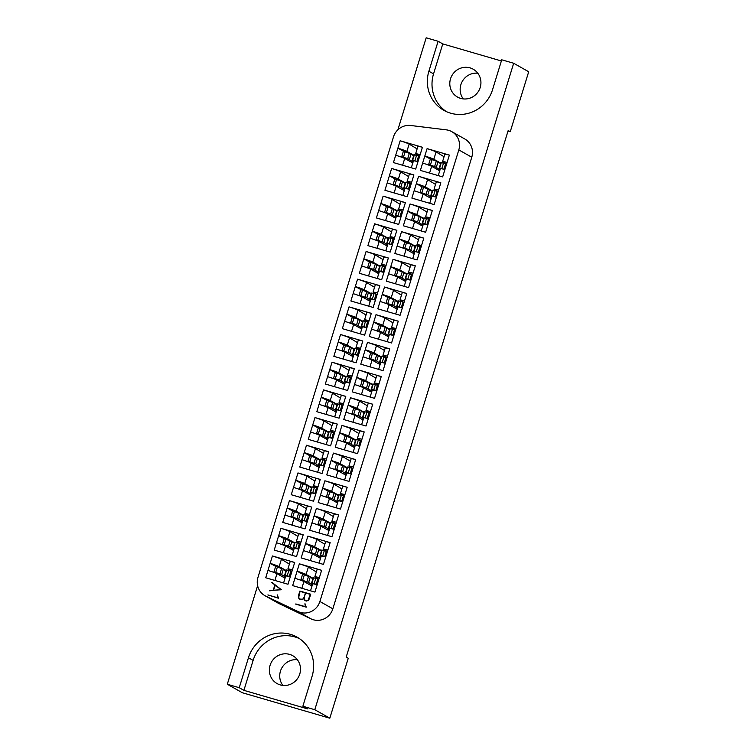 <?xml version="1.0" encoding="UTF-8"?>
<svg xmlns="http://www.w3.org/2000/svg" width="756" height="756" viewBox="0 0 756 756"><rect width="100%" height="100%" fill="white"/><g stroke="black" fill="none" stroke-linecap="round" stroke-linejoin="round"><path stroke-width="1.13" d="M510.253 131.695L508.183 130.523L346.191 657.096L348.261 658.268L329.824 718.2L314.798 709.714L513.674 63.268L528.699 71.763L510.253 131.695L508.023 131.043M397.873 129.815L426.176 37.8L438.111 41.278L442.77 43.905L501.379 60.971M438.111 41.278L428.888 71.244A34.266 33.075 -60.5 0 0 443.848 110.329A34.266 33.075 -60.5 0 0 492.525 89.766L501.738 59.8L513.674 63.268M446.238 111.548A34.266 33.075 119.5 0 1 433.547 73.88L442.77 43.905M477.801 73.219A15.989 15.441 -60.5 0 0 462.285 81.402A15.989 15.441 -60.5 0 0 463.286 98.913M460.678 98.393A15.989 15.441 119.5 0 1 457.503 97.061A15.989 15.441 119.5 0 1 451.927 75.543A15.989 15.441 119.5 0 1 473.237 69.221A15.989 15.441 119.5 0 1 479.597 89.132A15.989 15.441 119.5 0 1 460.678 98.393M447.098 162.455A11.425 0.661 -162.9 0 0 442.562 161.614A11.425 0.661 -162.9 0 0 442.846 161.869L446.607 164.043L440.946 162.521L439.274 167.964L444.925 169.524L449.357 155.103A11.425 0.661 -162.9 0 0 444.821 154.262L442.562 161.614M438.253 175.619L440.379 168.701A11.425 0.661 17.1 0 1 444.915 169.542L442.657 176.895L420.383 170.412L422.651 163.06A11.425 0.661 17.1 0 1 431.648 166.329L439.737 170.809M440.767 163.088L433.831 159.251A11.425 0.661 -162.9 0 0 424.825 155.972L422.651 163.06M430.485 159.091L424.825 155.972L427.093 148.62A11.425 0.661 -162.9 0 1 436.089 151.89M413.834 155.254L406.889 151.408A11.425 0.661 -162.9 0 0 397.892 148.138L395.709 155.216A11.425 0.661 17.1 0 1 404.715 158.486L412.795 162.965M403.553 151.247L397.892 148.138L400.151 140.777A11.425 0.661 -162.9 0 1 409.157 144.046M420.156 154.621A11.425 0.661 -162.9 0 0 415.62 153.77A11.425 0.661 -162.9 0 0 415.904 154.026L419.675 156.209L414.005 154.678L412.332 160.121L417.992 161.68L422.424 147.259A11.425 0.661 -162.9 0 0 417.888 146.418L415.62 153.77M411.311 167.775L413.447 160.858A11.425 0.661 17.1 0 1 417.983 161.699L415.715 169.06L393.441 162.578L395.709 155.216M433.831 159.251L436.08 151.937L444.065 156.738M406.889 151.408L409.138 144.094L417.123 148.894M471.772 157.229L332.848 608.807A15.989 15.441 119.5 0 1 311.037 618.88L278.794 603.477A15.989 15.441 119.5 0 1 277.887 603.005L264.94 595.681A15.989 15.441 -60.5 0 1 257.957 577.442L393.479 136.912A15.989 15.441 119.5 0 1 410.64 125.487L446.286 129.843A15.989 15.441 119.5 0 1 451.833 131.667A15.989 15.441 119.5 0 1 458.816 149.905L471.772 157.229A15.989 15.441 -60.5 0 0 464.789 138.981L451.833 131.667M264.94 595.681A15.989 15.441 -60.5 0 0 265.847 596.153L298.091 611.557A15.989 15.441 -60.5 0 0 319.892 601.492L458.816 149.905M323.445 564.411L301.171 557.928L307.872 536.136L330.145 542.619L323.445 564.411M296.503 556.577L274.23 550.094L280.939 528.293L303.203 534.775L296.503 556.577M340.474 509.053L318.2 502.57L324.9 480.778L347.174 487.261L340.474 509.053M313.532 501.209L291.258 494.726L297.968 472.935L320.242 479.417L313.532 501.209M326.715 474.891L333.424 453.099L355.689 459.582L348.988 481.374L326.715 474.891M322.047 473.53L299.773 467.047L306.482 445.256L328.756 451.738L322.047 473.53M374.532 398.336L352.258 391.854L358.968 370.062L381.241 376.545L374.532 398.336M347.59 390.493L325.326 384.01L332.026 362.219L354.299 368.701L347.59 390.493M360.773 364.175L367.482 342.383L389.756 348.866L383.046 370.657L360.773 364.175M356.114 362.814L333.84 356.331L340.54 334.539L362.814 341.022L356.114 362.814M408.599 287.62L386.325 281.137L393.025 259.336L415.299 265.819L408.599 287.62M381.657 279.777L359.383 273.294L366.093 251.502L388.357 257.985L381.657 279.777M394.84 253.458L401.54 231.657L423.814 238.14L417.114 259.941L394.84 253.458M390.172 252.098L367.898 245.615L374.607 223.814L396.881 230.296L390.172 252.098M407.2 196.74L384.927 190.257L391.636 168.456L413.91 174.938L407.2 196.74M411.869 198.091L418.578 176.299L440.842 182.782L434.142 204.583L411.869 198.091M398.686 224.419L376.412 217.936L383.122 196.135L405.396 202.617L398.686 224.419M403.354 225.779L410.054 203.978L432.328 210.461L425.628 232.262L403.354 225.779M373.143 307.456L350.869 300.973L357.569 279.181L379.843 285.664L373.143 307.456M377.811 308.817L384.511 287.015L406.785 293.498L400.075 315.299L377.811 308.817M364.628 335.135L342.355 328.652L349.055 306.86L371.328 313.343L364.628 335.135M391.561 342.978L369.297 336.496L375.997 314.694L398.27 321.177L391.561 342.978M339.075 418.172L316.811 411.689L323.511 389.898L345.785 396.38L339.075 418.172M343.744 419.533L350.453 397.741L372.727 404.224L366.017 426.015L343.744 419.533M330.561 445.851L308.287 439.368L314.997 417.577L337.27 424.059L330.561 445.851M357.503 453.695L335.229 447.212L341.939 425.42L364.203 431.903L357.503 453.695M287.989 584.256L265.715 577.773L272.425 555.972L294.689 562.455L287.989 584.256M292.657 585.607L299.357 563.815L321.631 570.298L314.921 592.09L292.657 585.607M278.548 598.27L267.898 594.915L278.227 597.92L277.357 594.915L278.548 598.27M273.209 590.304L274.863 584.946L271.971 582.394L281.355 589.671L273.511 590.313M309.232 598.998L308.221 600.444L306.303 601.077L304.347 599.933L303.969 597.845L302.476 599.385L299.688 599.158L298.44 597.59L298.412 595.841L299.886 591.05L310.716 594.197L309.232 598.998M306.246 607.172L295.53 604.053L305.925 606.813L305.065 603.808L306.246 607.172M305.018 528.898L282.744 522.405L289.454 500.614L311.727 507.096L305.018 528.898M309.686 530.249L316.386 508.457L338.66 514.94L331.96 536.732L309.686 530.249M449.357 155.103L427.093 148.62M422.424 147.259L400.151 140.777M329.824 718.2L242.326 692.732L227.301 684.237L257.616 585.711M227.301 684.237L239.236 687.714L248.459 657.748A34.266 33.075 119.5 0 1 297.127 637.176A34.266 33.075 119.5 0 1 312.086 676.27L302.873 706.236L314.798 709.714M302.873 706.236L307.531 708.873L243.895 690.351L239.236 687.714M297.373 659.723A15.989 15.441 -60.5 0 0 281.856 667.898A15.989 15.441 -60.5 0 0 282.857 685.418M243.895 690.351L253.118 660.375A34.266 33.075 119.5 0 1 299.404 638.593M280.24 684.898A15.989 15.441 119.5 0 1 277.065 683.566A15.989 15.441 119.5 0 1 271.498 662.048A15.989 15.441 119.5 0 1 292.799 655.726A15.989 15.441 119.5 0 1 299.168 675.637A15.989 15.441 119.5 0 1 280.24 684.898M310.612 495.123L302.523 490.644A11.425 0.661 -162.9 0 0 293.526 487.374M314.94 481.052L306.955 476.252L304.706 483.566L311.642 487.403M311.661 492.959L310.546 492.298L314.836 493.309L316.509 487.866L317.482 488.385L313.721 486.184A11.425 0.661 17.1 0 1 313.438 485.928A11.425 0.661 17.1 0 1 317.974 486.769M337.545 502.967L329.465 498.487A11.425 0.661 -162.9 0 0 320.459 495.218M341.873 488.896L333.897 484.095L331.648 491.4L338.584 495.246M338.603 500.803L337.488 500.132L341.769 501.152L343.451 495.7L344.415 496.229L340.663 494.027A11.425 0.661 17.1 0 1 340.38 493.772A11.425 0.661 17.1 0 1 344.916 494.613M306.426 508.731L298.44 503.931L296.191 511.245L303.128 515.082M308.968 516.036L305.207 513.863A11.425 0.661 17.1 0 1 304.923 513.607A11.425 0.661 17.1 0 1 309.459 514.458M302.098 522.802L294.008 518.323A11.425 0.661 -162.9 0 0 285.012 515.053M333.358 516.575L325.382 511.774L323.133 519.079L330.07 522.925M335.91 523.88L332.139 521.706A11.425 0.661 17.1 0 1 331.856 521.451A11.425 0.661 17.1 0 1 336.401 522.292M329.03 530.646L320.95 526.167A11.425 0.661 -162.9 0 0 311.945 522.897M289.397 564.089L281.412 559.289L279.162 566.603L286.099 570.449M291.939 571.404L288.178 569.221A11.425 0.661 17.1 0 1 287.894 568.966A11.425 0.661 17.1 0 1 292.43 569.816M285.059 578.16L276.98 573.681A11.425 0.661 -162.9 0 0 267.974 570.411M316.329 571.933L308.344 567.132L306.095 574.447L313.041 578.283M318.881 579.238L315.11 577.064A11.425 0.661 17.1 0 1 314.827 576.809A11.425 0.661 17.1 0 1 319.372 577.65M312.001 586.004L303.921 581.525A11.425 0.661 -162.9 0 0 294.916 578.255M320.516 558.325L312.436 553.846A11.425 0.661 -162.9 0 0 303.43 550.576M324.844 544.254L316.858 539.453L314.609 546.768L321.555 550.604M327.395 551.559L323.625 549.385A11.425 0.661 17.1 0 1 323.341 549.13A11.425 0.661 17.1 0 1 327.887 549.971M293.583 550.481L285.494 546.002A11.425 0.661 -162.9 0 0 276.498 542.732M297.911 536.41L289.926 531.61L287.677 538.924L294.613 542.761M300.453 543.725L296.692 541.542A11.425 0.661 17.1 0 1 296.409 541.287A11.425 0.661 17.1 0 1 300.945 542.137M327.641 439.765L319.561 435.286A11.425 0.661 -162.9 0 0 310.555 432.016M331.969 425.694L323.984 420.894L321.735 428.198L328.68 432.045M334.521 432.999L330.75 430.825A11.425 0.661 17.1 0 1 330.466 430.57A11.425 0.661 17.1 0 1 335.002 431.411M354.583 447.609L346.494 443.129A11.425 0.661 -162.9 0 0 337.497 439.86M358.911 433.538L350.926 428.737L348.677 436.042L355.613 439.888M361.453 440.842L357.692 438.669A11.425 0.661 17.1 0 1 357.408 438.414A11.425 0.661 17.1 0 1 361.944 439.255M323.455 453.373L315.469 448.573L313.22 455.887L320.157 459.724M326.006 460.678L322.236 458.505A11.425 0.661 17.1 0 1 321.952 458.249A11.425 0.661 17.1 0 1 326.488 459.09M319.126 467.444L311.047 462.965A11.425 0.661 -162.9 0 0 302.041 459.695M350.397 461.217L342.411 456.416L340.162 463.721L347.099 467.567M352.939 468.522L349.178 466.348A11.425 0.661 17.1 0 1 348.894 466.093A11.425 0.661 17.1 0 1 353.43 466.934M346.059 475.288L337.979 470.808A11.425 0.661 -162.9 0 0 328.973 467.539M344.67 384.407L336.59 379.928A11.425 0.661 -162.9 0 0 327.584 376.658M348.998 370.336L341.013 365.535L338.764 372.84L345.709 376.686M351.549 377.641L347.779 375.467A11.425 0.661 17.1 0 1 347.495 375.212A11.425 0.661 17.1 0 1 352.041 376.053M371.612 392.241L363.523 387.771A11.425 0.661 -162.9 0 0 354.526 384.502M375.94 378.17L367.955 373.379L365.706 380.684L372.642 384.53M378.491 385.484L374.721 383.311A11.425 0.661 17.1 0 1 374.437 383.056A11.425 0.661 17.1 0 1 378.973 383.897M340.483 398.015L332.498 393.214L330.249 400.519L337.195 404.365M343.035 405.32L339.264 403.146A11.425 0.661 17.1 0 1 338.981 402.891A11.425 0.661 17.1 0 1 343.517 403.732M336.155 412.086L328.076 407.607A11.425 0.661 -162.9 0 0 319.07 404.337M367.425 405.849L359.44 401.058L357.191 408.363L364.127 412.209M369.967 413.163L366.206 410.99A11.425 0.661 17.1 0 1 365.923 410.735A11.425 0.661 17.1 0 1 370.459 411.576M363.097 419.93L355.008 415.45A11.425 0.661 -162.9 0 0 346.012 412.181M361.699 329.049L353.619 324.57A11.425 0.661 -162.9 0 0 344.613 321.3M366.027 314.969L358.051 310.177L355.802 317.482L362.738 321.328M368.578 322.283L364.817 320.109A11.425 0.661 17.1 0 1 364.534 319.854A11.425 0.661 17.1 0 1 369.07 320.695M388.641 336.883L380.561 332.413A11.425 0.661 -162.9 0 0 371.555 329.134M392.969 322.812L384.984 318.011A11.425 0.661 -162.9 0 0 375.997 314.694M379.399 325.165L373.738 322.056A11.425 0.661 17.1 0 1 382.734 325.326L389.68 329.172M389.69 334.728L388.575 334.058L392.865 335.078L394.537 329.625L395.511 330.145L391.75 327.953A11.425 0.661 17.1 0 1 391.466 327.698A11.425 0.661 17.1 0 1 396.002 328.539M357.512 342.648L349.527 337.856L347.278 345.161L354.224 349.007M354.233 354.564L353.128 353.893L357.408 354.914L359.091 349.461L360.054 349.99L356.293 347.788A11.425 0.661 17.1 0 1 356.01 347.533A11.425 0.661 17.1 0 1 360.555 348.374M353.184 356.728L345.105 352.249A11.425 0.661 -162.9 0 0 336.099 348.979M384.454 350.491L376.469 345.7L374.22 353.005L381.166 356.851M387.006 357.805L383.235 355.632A11.425 0.661 17.1 0 1 382.952 355.377A11.425 0.661 17.1 0 1 387.488 356.218M380.126 364.562L372.046 360.092A11.425 0.661 -162.9 0 0 363.041 356.813M378.737 273.681L370.648 269.212A11.425 0.661 -162.9 0 0 361.651 265.932M383.065 259.61L375.08 254.819L372.831 262.124L379.767 265.97M385.607 266.925L381.846 264.751A11.425 0.661 17.1 0 1 381.563 264.496A11.425 0.661 17.1 0 1 386.099 265.337M405.67 281.525L397.59 277.046A11.425 0.661 -162.9 0 0 388.584 273.776M409.998 267.454L402.012 262.653L399.763 269.968L406.709 273.814M412.549 274.768L408.779 272.595A11.425 0.661 17.1 0 1 408.495 272.33A11.425 0.661 17.1 0 1 413.041 273.181M374.551 287.289L366.565 282.498L364.316 289.803L371.253 293.649M371.272 299.206L370.156 298.535L374.437 299.556L376.119 294.103L377.083 294.623L373.332 292.43A11.425 0.661 17.1 0 1 373.048 292.175A11.425 0.661 17.1 0 1 377.584 293.016M370.213 301.36L362.133 296.891A11.425 0.661 -162.9 0 0 353.128 293.621M401.483 295.133L393.498 290.332L391.249 297.647L398.195 301.493M398.204 307.049L397.089 306.378L401.379 307.399L403.052 301.946L404.025 302.466L400.264 300.274A11.425 0.661 17.1 0 1 399.981 300.019A11.425 0.661 17.1 0 1 404.517 300.86M397.155 309.204L389.075 304.725A11.425 0.661 -162.9 0 0 380.07 301.455M395.766 218.323L387.677 213.844A11.425 0.661 -162.9 0 0 378.68 210.574M400.094 204.252L392.109 199.452L389.86 206.766L396.796 210.612M396.815 216.169L395.7 215.498L399.99 216.518L401.663 211.066L402.636 211.585L398.875 209.393A11.425 0.661 17.1 0 1 398.592 209.138A11.425 0.661 17.1 0 1 403.128 209.979M422.698 226.167L414.619 221.688A11.425 0.661 -162.9 0 0 405.613 218.418M427.027 212.096L419.051 207.295L416.802 214.609L423.738 218.446M429.578 219.41L425.817 217.227A11.425 0.661 17.1 0 1 425.534 216.972A11.425 0.661 17.1 0 1 430.07 217.822M391.58 231.931L383.594 227.131L381.345 234.445L388.282 238.291M394.122 239.246L390.361 237.072A11.425 0.661 17.1 0 1 390.077 236.817A11.425 0.661 17.1 0 1 394.613 237.658M387.252 246.002L379.162 241.533A11.425 0.661 -162.9 0 0 370.166 238.253M418.512 239.775L410.527 234.974L408.287 242.289L415.224 246.135M421.064 247.089L417.293 244.906A11.425 0.661 17.1 0 1 417.01 244.651A11.425 0.661 17.1 0 1 421.555 245.502M414.184 253.846L406.104 249.367A11.425 0.661 -162.9 0 0 397.098 246.097M435.55 184.417L427.565 179.616L425.316 186.93L432.252 190.767M432.271 196.333L431.156 195.662L435.437 196.673L437.119 191.23L438.083 191.75L434.331 189.548A11.425 0.661 17.1 0 1 434.048 189.293A11.425 0.661 17.1 0 1 438.584 190.143M431.213 198.488L423.133 194.008A11.425 0.661 -162.9 0 0 414.127 190.739M408.609 176.573L400.623 171.773L398.374 179.087L405.31 182.933M405.329 188.49L404.214 187.819L408.505 188.83L410.177 183.387L411.151 183.906L407.389 181.714A11.425 0.661 17.1 0 1 407.106 181.449A11.425 0.661 17.1 0 1 411.642 182.3M404.28 190.644L396.191 186.165A11.425 0.661 -162.9 0 0 387.195 182.895M311.274 546.607L305.613 543.488A11.425 0.661 17.1 0 1 314.609 546.768M316.877 539.406A11.425 0.661 -162.9 0 0 307.872 536.136M323.341 549.13L325.609 541.778A11.425 0.661 17.1 0 1 330.145 542.619M325.704 557.059A11.425 0.661 -162.9 0 0 321.168 556.218L319.041 563.135M284.332 538.763L278.671 535.654A11.425 0.661 17.1 0 1 287.677 538.924M289.935 531.562A11.425 0.661 -162.9 0 0 280.939 528.293M296.409 541.287L298.667 533.934A11.425 0.661 17.1 0 1 303.203 534.775M298.762 549.215A11.425 0.661 -162.9 0 0 294.226 548.374L292.1 555.291M328.302 491.249L322.642 488.13A11.425 0.661 17.1 0 1 331.648 491.4M333.906 484.048A11.425 0.661 -162.9 0 0 324.9 480.778M340.38 493.772L342.638 486.42A11.425 0.661 17.1 0 1 347.174 487.261M342.733 501.7A11.425 0.661 -162.9 0 0 338.197 500.859L336.07 507.777M301.36 483.405L295.7 480.287A11.425 0.661 17.1 0 1 304.706 483.566M306.964 476.204A11.425 0.661 -162.9 0 0 297.968 472.935M313.438 485.928L315.696 478.576A11.425 0.661 17.1 0 1 320.242 479.417M314.836 493.309L315.8 493.838A11.425 0.661 -162.9 0 0 311.255 493.016L309.128 499.933M336.817 463.57L331.156 460.451A11.425 0.661 17.1 0 1 340.162 463.721M342.421 456.369A11.425 0.661 -162.9 0 0 333.424 453.099M348.894 466.093L351.153 458.741A11.425 0.661 17.1 0 1 355.689 459.582M347.117 473.124L345.596 472.443L348.242 472.831L351.256 473.993A11.425 0.661 -162.9 0 0 346.711 473.18L344.585 480.098M309.884 455.726L304.214 452.608A11.425 0.661 17.1 0 1 313.22 455.887M315.488 448.525A11.425 0.661 -162.9 0 0 306.482 445.256M321.952 458.249L324.22 450.897A11.425 0.661 17.1 0 1 328.756 451.738M320.175 465.28L318.663 464.6L321.3 464.997L324.315 466.15A11.425 0.661 -162.9 0 0 319.769 465.337L317.643 472.254M362.36 380.523L356.7 377.414A11.425 0.661 17.1 0 1 365.706 380.684M367.964 373.332A11.425 0.661 -162.9 0 0 358.968 370.062M374.437 383.056L376.696 375.694A11.425 0.661 17.1 0 1 381.241 376.545M376.8 390.984A11.425 0.661 -162.9 0 0 372.254 390.134L370.128 397.051M335.428 372.689L329.767 369.571A11.425 0.661 17.1 0 1 338.764 372.84M341.032 365.488A11.425 0.661 -162.9 0 0 332.026 362.219M347.495 375.212L349.763 367.86A11.425 0.661 17.1 0 1 354.299 368.701M349.858 383.141A11.425 0.661 -162.9 0 0 345.322 382.3L343.196 389.217M370.884 352.844L365.214 349.735A11.425 0.661 17.1 0 1 374.22 353.005M376.488 345.653A11.425 0.661 -162.9 0 0 367.482 342.383M382.952 355.377L385.22 348.015A11.425 0.661 17.1 0 1 389.756 348.866M385.314 363.305A11.425 0.661 -162.9 0 0 380.769 362.455L378.643 369.372M343.942 345.01L338.282 341.892A11.425 0.661 17.1 0 1 347.278 345.161M349.546 337.809A11.425 0.661 -162.9 0 0 340.54 334.539M356.01 347.533L358.278 340.172A11.425 0.661 17.1 0 1 362.814 341.022M358.372 355.462A11.425 0.661 -162.9 0 0 353.836 354.611L351.71 361.529M396.427 269.807L390.767 266.698A11.425 0.661 17.1 0 1 399.763 269.968M402.031 262.606A11.425 0.661 -162.9 0 0 393.025 259.336M408.495 272.33L410.763 264.978A11.425 0.661 17.1 0 1 415.299 265.819M410.858 280.259A11.425 0.661 -162.9 0 0 406.322 279.418L404.195 286.335M369.486 261.963L363.825 258.854A11.425 0.661 17.1 0 1 372.831 262.124M375.089 254.772A11.425 0.661 -162.9 0 0 366.093 251.502M381.563 264.496L383.821 257.135A11.425 0.661 17.1 0 1 388.357 257.985M383.916 272.425A11.425 0.661 -162.9 0 0 379.38 271.574L377.253 278.491M404.942 242.128L399.281 239.019A11.425 0.661 17.1 0 1 408.287 242.289M410.546 234.927A11.425 0.661 -162.9 0 0 401.54 231.657M417.01 244.651L419.278 237.299A11.425 0.661 17.1 0 1 423.814 238.14M419.372 252.58A11.425 0.661 -162.9 0 0 414.836 251.739L412.71 258.656M378 234.284L372.339 231.175A11.425 0.661 17.1 0 1 381.345 234.445M383.604 227.093A11.425 0.661 -162.9 0 0 374.607 223.814M390.077 236.817L392.336 229.455A11.425 0.661 17.1 0 1 396.881 230.296M392.43 244.736A11.425 0.661 -162.9 0 0 387.894 243.895L385.768 250.812M395.038 178.926L389.368 175.817A11.425 0.661 17.1 0 1 398.374 179.087M400.642 171.725A11.425 0.661 -162.9 0 0 391.636 168.456M407.106 181.449L409.374 174.097A11.425 0.661 17.1 0 1 413.91 174.938M408.505 188.83L409.469 189.359A11.425 0.661 -162.9 0 0 404.923 188.537L402.797 195.454M421.971 186.77L416.31 183.661A11.425 0.661 17.1 0 1 425.316 186.93M427.575 179.569A11.425 0.661 -162.9 0 0 418.578 176.299M434.048 189.293L436.306 181.941A11.425 0.661 17.1 0 1 440.842 182.782M435.437 196.673L436.41 197.203A11.425 0.661 -162.9 0 0 431.865 196.38L429.739 203.298M386.514 206.605L380.854 203.496A11.425 0.661 17.1 0 1 389.86 206.766M392.118 199.414A11.425 0.661 -162.9 0 0 383.122 196.135M398.592 209.138L400.85 201.776A11.425 0.661 17.1 0 1 405.396 202.617M400.954 217.057A11.425 0.661 -162.9 0 0 396.409 216.216L394.282 223.133M413.456 214.449L407.796 211.34A11.425 0.661 17.1 0 1 416.802 214.609M419.06 207.248A11.425 0.661 -162.9 0 0 410.054 203.978M425.534 216.972L427.792 209.62A11.425 0.661 17.1 0 1 432.328 210.461M427.887 224.901A11.425 0.661 -162.9 0 0 423.351 224.059L421.224 230.977M360.971 289.642L355.311 286.533A11.425 0.661 17.1 0 1 364.316 289.803M366.575 282.451A11.425 0.661 -162.9 0 0 357.569 279.181M373.048 292.175L375.307 284.814A11.425 0.661 17.1 0 1 379.843 285.664M374.437 299.556L375.411 300.075A11.425 0.661 -162.9 0 0 370.865 299.253L368.739 306.171M387.913 297.486L382.252 294.377A11.425 0.661 17.1 0 1 391.249 297.647M393.517 290.295A11.425 0.661 -162.9 0 0 384.511 287.015M399.981 300.019L402.249 292.657A11.425 0.661 17.1 0 1 406.785 293.498M401.379 307.399L402.353 307.919A11.425 0.661 -162.9 0 0 397.807 307.097L395.671 314.014M352.457 317.331L346.796 314.212A11.425 0.661 17.1 0 1 355.802 317.482M358.06 310.13A11.425 0.661 -162.9 0 0 349.055 306.86M364.534 319.854L366.792 312.493A11.425 0.661 17.1 0 1 371.328 313.343M362.748 326.885L361.236 326.205L363.882 326.592L366.896 327.754A11.425 0.661 -162.9 0 0 362.351 326.932L360.225 333.85M391.466 327.698L393.734 320.336A11.425 0.661 17.1 0 1 398.27 321.177M392.865 335.078L393.838 335.598A11.425 0.661 -162.9 0 0 389.293 334.776L387.157 341.693M326.913 400.368L321.253 397.25A11.425 0.661 17.1 0 1 330.249 400.519M332.517 393.167A11.425 0.661 -162.9 0 0 323.511 389.898M338.981 402.891L341.249 395.539A11.425 0.661 17.1 0 1 345.785 396.38M341.343 410.82A11.425 0.661 -162.9 0 0 336.807 409.979L334.672 416.896M353.846 408.212L348.185 405.093A11.425 0.661 17.1 0 1 357.191 408.363M359.45 401.011A11.425 0.661 -162.9 0 0 350.453 397.741M365.923 410.735L368.181 403.373A11.425 0.661 17.1 0 1 372.727 404.224M368.285 418.663A11.425 0.661 -162.9 0 0 363.74 417.813L361.614 424.73M318.399 428.047L312.738 424.929A11.425 0.661 17.1 0 1 321.735 428.198M324.003 420.846A11.425 0.661 -162.9 0 0 314.997 417.577M330.466 430.57L332.735 423.218A11.425 0.661 17.1 0 1 337.27 424.059M328.69 437.601L327.178 436.921L329.814 437.318L332.838 438.471A11.425 0.661 -162.9 0 0 328.293 437.658L326.157 444.575M345.331 435.891L339.671 432.772A11.425 0.661 17.1 0 1 348.677 436.042M350.935 428.69A11.425 0.661 -162.9 0 0 341.939 425.42M357.408 438.414L359.667 431.052A11.425 0.661 17.1 0 1 364.203 431.903M355.632 445.445L354.12 444.764L356.756 445.152L359.771 446.314A11.425 0.661 -162.9 0 0 355.225 445.492L353.099 452.409M275.817 566.442L270.157 563.333A11.425 0.661 17.1 0 1 279.162 566.603M281.421 559.242A11.425 0.661 -162.9 0 0 272.425 555.972M287.894 568.966L290.153 561.613A11.425 0.661 17.1 0 1 294.689 562.455M286.118 576.006L284.596 575.316L287.242 575.713L290.257 576.875A11.425 0.661 -162.9 0 0 285.711 576.053L283.585 582.97M302.759 574.286L297.099 571.167A11.425 0.661 17.1 0 1 306.095 574.447M308.363 567.085A11.425 0.661 -162.9 0 0 299.357 563.815M314.827 576.809L317.095 569.457A11.425 0.661 17.1 0 1 321.631 570.298M313.05 583.84L311.538 583.159L314.184 583.556L317.199 584.719A11.425 0.661 -162.9 0 0 312.653 583.897L310.518 590.814M268.163 595.067L278.227 597.92M278.482 598.062L277.291 596.153M277.556 596.304L277.131 594.972M275.118 585.097L271.82 582.574M269.59 590.805L273.474 590.445M305.386 600.812L304.347 599.933M304.602 600.075L303.988 599.206M299.839 599.196L298.8 598.317M299.055 598.459L298.44 597.59M300.141 591.192L310.688 594.263M295.861 603.959L305.925 606.813M306.189 606.964L304.999 605.046M305.254 605.197L304.829 603.874M292.846 511.084L287.185 507.966A11.425 0.661 17.1 0 1 296.191 511.245M298.45 503.883A11.425 0.661 -162.9 0 0 289.454 500.614M304.923 513.607L307.182 506.255A11.425 0.661 17.1 0 1 311.727 507.096M307.276 521.536A11.425 0.661 -162.9 0 0 302.74 520.695L300.614 527.612M319.788 518.928L314.127 515.809A11.425 0.661 17.1 0 1 323.133 519.079M325.392 511.727A11.425 0.661 -162.9 0 0 316.386 508.457M331.856 521.451L334.124 514.099A11.425 0.661 17.1 0 1 338.66 514.94M334.218 529.38A11.425 0.661 -162.9 0 0 329.682 528.538L327.556 535.456M275.326 585.248L281.156 589.774L273.474 590.285L275.326 585.248M310.404 594.367L308.061 600.264L305.622 600.699L304.224 599.149L304.195 597.495L305.594 592.959L310.621 594.49M302.712 599.243L300.066 599.083L298.667 597.542L300.047 591.343L305.575 593.016M275.071 585.097L281.156 589.774M280.901 589.623L273.474 590.285M305.358 592.893L304.195 597.552M303.969 597.42L303.232 598.913M303.024 598.799L302.636 599.291M302.381 599.139L301.521 599.499M301.266 599.357L299.811 598.932M307.437 600.604L306.567 600.973M306.312 600.822L305.367 600.548M302.57 490.672L299.518 488.839L305.509 490.824L310.943 494.046M307.201 491.57L308.873 486.117L307.182 485.38L301.2 483.386L299.556 488.83M311.491 487.922L308.817 486.325M316.509 487.866L311.822 486.836L310.149 492.279M329.512 498.516L326.46 496.683L332.451 498.667L337.875 501.889M341.769 501.152L342.742 501.672M334.143 499.414L335.815 493.961L334.124 493.224L328.132 491.23L326.498 496.673M338.423 495.766L335.749 494.169M343.451 495.7L338.764 494.67L337.081 500.122M294.056 518.351L291.003 516.518L298.686 519.249L300.359 513.797L292.685 511.065L291.041 516.509M302.967 515.601L300.302 514.004M308.968 516.064L303.307 514.515L301.635 519.958L307.286 521.517M298.686 519.249L302.428 521.725M303.147 520.648L301.635 519.958M320.998 526.195L317.945 524.362L325.619 527.093L327.301 521.64L319.618 518.909L317.983 524.352M329.909 523.445L327.235 521.848M335.9 523.908L330.249 522.349L328.567 527.801L334.228 529.351M325.619 527.093L329.361 529.569M330.079 528.482L328.567 527.801M277.027 573.71L273.974 571.876L281.657 574.607L283.33 569.155L275.656 566.424L274.012 571.867M285.938 570.96L283.264 569.362M291.929 571.423L286.278 569.873L284.596 575.316M281.657 574.607L285.39 577.083M308.59 582.451L310.272 576.998L302.589 574.267L300.945 579.71L308.59 582.451L312.332 584.927M312.88 578.803L310.206 577.206M318.871 579.266L313.211 577.716L311.538 583.159M303.969 581.553L300.916 579.72L302.589 574.267M312.483 553.874L309.431 552.041L315.413 554.025L320.846 557.248M321.565 556.161L320.053 555.48L322.699 555.877L325.713 557.03M317.104 554.772L318.786 549.319L311.103 546.588L309.459 552.031L311.103 546.588M321.394 551.124L318.72 549.527M327.386 551.587L321.735 550.037L320.053 555.48M285.541 546.03L282.489 544.197L288.48 546.182L293.914 549.404M294.632 548.327L293.111 547.637L295.757 548.034L298.771 549.196M290.172 546.928L291.844 541.476L284.171 538.745L282.527 544.188L284.171 538.745M294.453 543.28L291.778 541.683M300.453 543.744L294.793 542.194L293.111 547.637M319.608 435.314L316.556 433.481L322.538 435.465L327.972 438.688M324.23 436.212L325.902 430.759L318.229 428.028L316.584 433.471L318.229 428.028M328.52 432.564L325.845 430.967M334.511 433.027L328.851 431.468L327.178 436.921M346.541 443.158L343.489 441.324L349.48 443.309L354.914 446.531M351.171 444.046L352.844 438.603L345.171 435.872L343.526 441.315L345.171 435.872M355.452 440.408L352.778 438.801M361.453 440.871L355.792 439.312L354.12 444.764M315.715 463.891L317.388 458.438L309.714 455.707L308.042 461.16L315.715 463.891L319.457 466.367M320.005 460.243L317.331 458.646M325.997 460.706L320.336 459.157L318.663 464.6M311.085 462.993L308.061 461.179M342.657 471.725L344.33 466.282L336.656 463.551L334.974 469.003L342.657 471.725L346.39 474.21M346.938 468.087L344.263 466.49M352.929 468.55L347.278 466.991L345.596 472.443M338.026 470.837L335.002 469.022M336.637 379.956L333.585 378.123L339.567 380.107L345.001 383.33M345.719 382.243L344.207 381.563L346.853 381.95L349.867 383.112M341.258 380.844L342.94 375.401L341.249 374.655L335.258 372.67L333.613 378.113M345.549 377.206L342.874 375.609M351.54 377.669L345.879 376.11L344.207 381.563M363.57 387.79L360.517 385.957L366.509 387.951L371.943 391.173M372.661 390.087L371.149 389.406L373.785 389.794L376.8 390.956M368.2 388.688L369.873 383.245L368.181 382.498L362.2 380.514L360.555 385.957M372.491 385.05L369.816 383.443M378.482 385.503L372.821 383.953L371.149 389.406M332.744 408.533L334.426 403.08L326.743 400.349L325.099 405.792L332.744 408.533L336.486 411.009M337.034 404.885L334.36 403.288M343.026 405.348L337.365 403.789L335.692 409.242L341.353 410.791M328.123 407.635L325.071 405.802L326.743 400.349M337.204 409.922L335.692 409.242M355.055 415.469L352.003 413.636L359.686 416.367L361.359 410.924L353.685 408.193L352.041 413.636M363.976 412.729L361.302 411.122M369.967 413.192L364.307 411.633L362.634 417.085L368.285 418.635M359.686 416.367L363.428 418.852M364.146 417.766L362.634 417.085M353.666 324.589L350.614 322.755L356.605 324.749L362.029 327.972M358.287 325.486L359.969 320.043L358.278 319.297L352.287 317.312L350.652 322.755M362.578 321.848L359.903 320.242M368.569 322.311L362.918 320.752L361.236 326.205M380.608 332.432L377.556 330.599L383.538 332.593L388.971 335.806M385.229 333.33L386.911 327.887L379.228 325.156L377.584 330.599L379.228 325.156M389.52 329.682L386.845 328.085M394.537 329.625L389.85 328.595L388.178 334.048M349.773 353.165L351.455 347.722L343.772 344.991L342.099 350.444L349.773 353.165L353.515 355.651M354.063 349.527L351.389 347.921M359.091 349.461L354.403 348.431L352.721 353.884M345.152 352.277L342.128 350.463M357.408 354.914L358.382 355.433M376.715 361.009L378.387 355.566L370.714 352.835L369.041 358.278L376.715 361.009L380.457 363.494M381.005 357.361L378.331 355.764M386.996 357.824L381.336 356.274L379.663 361.727L385.314 363.277M372.084 360.111L369.06 358.306M381.175 362.407L379.663 361.727M370.695 269.23L367.643 267.397L373.634 269.391L379.068 272.614M379.786 271.527L378.265 270.846L380.911 271.234L383.925 272.396M375.326 270.128L376.998 264.685L375.307 263.938L369.325 261.954L367.681 267.397M379.606 266.481L376.932 264.883M385.607 266.944L379.947 265.394L378.265 270.846M397.637 277.074L394.585 275.241L400.567 277.235L406 280.448M406.719 279.37L405.207 278.68L407.853 279.077L410.867 280.24M402.258 277.972L403.94 272.519L402.249 271.782L396.257 269.798L394.613 275.241M406.548 274.324L403.874 272.727M412.54 274.787L406.889 273.237L405.207 278.68M366.811 297.807L368.484 292.364L360.81 289.633L359.166 295.076L366.811 297.807L370.544 300.293M371.092 294.169L368.418 292.563M376.119 294.103L371.432 293.073L369.75 298.525M362.181 296.91L359.128 295.076L360.81 289.633M393.744 305.651L395.426 300.198L387.743 297.477L386.099 302.92L393.744 305.651L397.486 308.127M398.034 302.003L395.36 300.406M403.052 301.946L398.365 300.916L396.692 306.369M389.123 304.753L386.07 302.92L387.743 297.477M387.724 213.872L384.672 212.039L390.663 214.033L396.097 217.246M399.99 216.518L400.954 217.038M392.355 214.77L394.027 209.317L392.336 208.58L386.354 206.596L384.709 212.039M396.645 211.122L393.97 209.525M401.663 211.066L396.976 210.036L395.303 215.488M414.666 221.716L411.614 219.883L417.605 221.867L423.029 225.09M423.757 224.012L422.235 223.322L424.881 223.719L427.896 224.882M419.296 222.614L420.969 217.161L419.278 216.424L413.286 214.43L411.651 219.873M423.577 218.966L420.903 217.369M429.569 219.429L423.918 217.879L422.235 223.322M379.21 241.551L376.157 239.718L383.84 242.449L385.513 237.006L377.839 234.275L376.195 239.718M388.121 238.801L385.456 237.204M394.122 239.265L388.461 237.715L386.788 243.167L392.44 244.717M383.84 242.449L387.582 244.925M388.3 243.848L386.788 243.167M406.152 249.395L403.099 247.562L410.773 250.293L412.455 244.84L404.772 242.109L403.137 247.552M415.063 246.645L412.389 245.048M421.054 247.108L415.403 245.558L413.721 251.001L419.382 252.561M410.773 250.293L414.515 252.769M415.233 251.691L413.721 251.001M427.811 194.935L429.484 189.482L421.81 186.751L420.128 192.204L427.811 194.935L431.544 197.41M432.092 191.287L429.417 189.69M437.119 191.23L432.432 190.2L430.75 195.643M423.18 194.037L420.156 192.222L421.81 186.751M400.869 187.091L402.542 181.638L394.868 178.917L393.196 184.36L400.869 187.091L404.611 189.567M405.159 183.443L402.485 181.846M410.177 183.387L405.49 182.357L403.817 187.8M396.238 186.193L393.214 184.388L394.868 178.917M404.753 158.514L401.71 156.681L407.692 158.675L413.126 161.888M413.844 160.811L412.332 160.121M409.383 159.412L411.056 153.959L403.383 151.228L401.738 156.672L403.383 151.228M413.674 155.764L410.999 154.167M431.695 166.358L428.643 164.524L434.634 166.509L440.068 169.731M440.786 168.645L439.274 167.964M436.325 167.256L437.998 161.803L436.306 161.066L430.325 159.072L428.68 164.515M440.606 163.608L437.932 162.011M433.547 73.88L428.888 71.244M429.569 173.086L431.648 166.329M402.636 165.252L404.715 158.486M253.118 660.375L248.459 657.748M319.892 601.492L332.848 608.807M298.091 611.557L311.037 618.88M265.847 596.153L278.794 603.477M302.523 490.644L300.444 497.401M329.465 498.487L327.386 505.244M294.008 518.323L291.929 525.08M320.95 526.167L318.871 532.923M276.98 573.681L274.9 580.447M303.921 581.525L301.842 588.281M312.436 553.846L310.357 560.602M285.494 546.002L283.415 552.759M319.561 435.286L317.482 442.043M346.494 443.129L344.415 449.886M311.047 462.965L308.958 469.722M337.979 470.808L335.9 477.565M336.59 379.928L334.511 386.685M363.523 387.771L361.444 394.528M328.076 407.607L325.997 414.364M355.008 415.45L352.929 422.207M353.619 324.57L351.54 331.326M380.561 332.413L378.482 339.17M384.984 318.011L382.734 325.326M345.105 352.249L343.026 359.005M372.046 360.092L369.967 366.849M370.648 269.212L368.569 275.968M397.59 277.046L395.511 283.812M362.133 296.891L360.054 303.647M389.075 304.725L386.996 311.491M387.677 213.844L385.598 220.61M414.619 221.688L412.54 228.454M379.162 241.533L377.083 248.289M406.104 249.367L404.025 256.133M423.133 194.008L421.054 200.765M396.191 186.165L394.112 192.931M305.509 490.824L307.182 485.38M301.285 489.321L302.958 483.878M312.786 492.676L314.468 487.223M310.546 492.298L312.228 486.845M332.451 498.667L334.124 493.224M328.217 497.164L329.899 491.721M339.727 500.519L341.4 495.067M337.488 500.132L339.16 494.689M292.77 517L294.443 511.557M296.995 518.503L298.667 513.059M302.031 519.977L303.704 514.524M304.271 520.355L305.953 514.902M306.322 520.988L307.994 515.545M319.703 524.844L321.385 519.4M323.927 526.346L325.609 520.903M328.973 527.811L330.646 522.368M331.213 528.198L332.886 522.746M333.254 528.831L334.936 523.379M275.732 572.368L277.414 566.915M279.966 573.861L281.638 568.418M285.003 575.335L286.675 569.882M287.242 575.713L288.915 570.26M289.283 576.346L290.965 570.903M302.674 580.202L304.347 574.758M306.898 581.704L308.58 576.261M311.935 583.178L313.617 577.726M314.184 583.556L315.857 578.104M316.225 584.19L317.898 578.746M315.413 554.025L317.095 548.582M311.188 552.523L312.871 547.079M324.74 556.51L326.412 551.067M322.699 555.877L324.371 550.425M320.459 555.49L322.132 550.047M288.48 546.182L290.153 540.738M284.256 544.679L285.929 539.236M297.798 548.667L299.48 543.224M295.757 548.034L297.429 542.581M293.517 547.656L295.19 542.203M322.538 435.465L324.22 430.022M318.314 433.963L319.986 428.52M331.865 437.951L333.538 432.498M329.814 437.318L331.497 431.865M327.575 436.93L329.257 431.487M349.48 443.309L351.153 437.856M345.256 441.806L346.928 436.354M358.798 445.794L360.48 440.342M356.756 445.152L358.429 439.709M354.517 444.774L356.189 439.33M309.799 461.642L311.472 456.199M314.024 463.144L315.696 457.701M319.06 464.609L320.742 459.166M321.3 464.997L322.982 459.544M323.351 465.63L325.023 460.187M336.732 469.485L338.414 464.033M340.965 470.988L342.638 465.535M346.002 472.453L347.675 467.01M348.242 472.831L349.915 467.388M350.283 473.473L351.965 468.021M339.567 380.107L341.249 374.655M335.343 378.605L337.015 373.152M348.894 382.593L350.567 377.14M346.853 381.95L348.525 376.507M344.613 381.572L346.286 376.129M366.509 387.951L368.181 382.498M362.285 386.448L363.957 380.996M375.836 390.436L377.509 384.984M373.785 389.794L375.467 384.35M371.546 389.416L373.228 383.963M326.828 406.284L328.501 400.841M331.052 407.786L332.735 402.343M336.089 409.251L337.771 403.808M338.338 409.639L340.011 404.186M340.38 410.272L342.052 404.819M353.77 414.127L355.443 408.675M357.994 415.63L359.667 410.177M363.031 417.095L364.704 411.651M365.271 417.473L366.953 412.029M367.321 418.115L368.994 412.663M356.605 324.749L358.278 319.297M352.372 323.247L354.054 317.794M365.923 327.235L367.605 321.782M363.882 326.592L365.554 321.149M361.642 326.214L363.315 320.771M383.538 332.593L385.22 327.14M379.314 331.09L380.986 325.638M390.824 334.435L392.496 328.992M388.575 334.058L390.257 328.605M343.857 350.926L345.539 345.473M348.081 352.428L349.763 346.976M353.128 353.893L354.8 348.45M355.367 354.271L357.04 348.828M370.799 358.769L372.472 353.317M375.023 360.272L376.696 354.819M380.06 361.737L381.742 356.284M382.3 362.115L383.982 356.671M384.35 362.757L386.023 357.305M373.634 269.391L375.307 263.938M369.41 267.889L371.083 262.436M382.952 271.876L384.634 266.424M380.911 271.234L382.583 265.791M378.671 270.856L380.344 265.403M400.567 277.235L402.249 271.782M396.342 275.732L398.025 270.279M409.894 279.711L411.566 274.267M407.853 279.077L409.525 273.625M405.613 278.699L407.286 273.247M360.886 295.568L362.568 290.115M365.12 297.07L366.792 291.618M370.156 298.535L371.829 293.082M372.396 298.913L374.069 293.47M387.828 303.411L389.501 297.959M392.052 304.914L393.734 299.461M397.089 306.378L398.771 300.926M399.338 306.756L401.011 301.313M390.663 214.033L392.336 208.58M386.439 212.53L388.111 207.078M397.94 215.876L399.622 210.423M395.7 215.498L397.382 210.045M417.605 221.867L419.278 216.424M413.371 220.365L415.053 214.921M426.923 224.352L428.605 218.909M424.881 223.719L426.554 218.267M422.642 223.341L424.314 217.889M377.924 240.21L379.597 234.757M382.149 241.712L383.821 236.259M387.185 243.177L388.858 237.724M389.425 243.555L391.107 238.112M391.476 244.197L393.148 238.745M404.857 248.053L406.539 242.6M409.081 249.556L410.763 244.103M414.127 251.02L415.8 245.568M416.367 251.398L418.04 245.946M418.408 252.031L420.09 246.588M421.886 192.685L423.568 187.242M426.119 194.188L427.792 188.745M431.156 195.662L432.829 190.21M433.396 196.04L435.069 190.588M394.953 184.851L396.626 179.399M399.177 186.354L400.85 180.901M404.214 187.819L405.896 182.366M406.454 188.197L408.136 182.744M407.692 158.675L409.374 153.222M403.468 157.172L405.14 151.72M417.019 161.151L418.692 155.708M414.968 160.518L416.65 155.065M412.729 160.14L414.411 154.687M434.634 166.509L436.306 161.066M430.41 165.006L432.082 159.563M443.952 168.994L445.634 163.551M441.91 168.361L443.583 162.909M439.671 167.983L441.343 162.531M299.518 488.839L301.2 483.386M326.46 496.683L328.132 491.23M291.003 516.518L292.685 511.065M317.945 524.362L319.618 518.909M273.974 571.876L275.656 566.424M308.042 461.16L309.714 455.707M334.974 469.003L336.656 463.551M333.585 378.123L335.258 372.67M360.517 385.957L362.2 380.514M352.003 413.636L353.685 408.193M350.614 322.755L352.287 317.312M342.099 350.444L343.772 344.991M369.041 358.278L370.714 352.835M367.643 267.397L369.325 261.954M394.585 275.241L396.257 269.798M384.672 212.039L386.354 206.596M411.614 219.883L413.286 214.43M376.157 239.718L377.839 234.275M403.099 247.562L404.772 242.109M428.643 164.524L430.325 159.072"/></g></svg>
